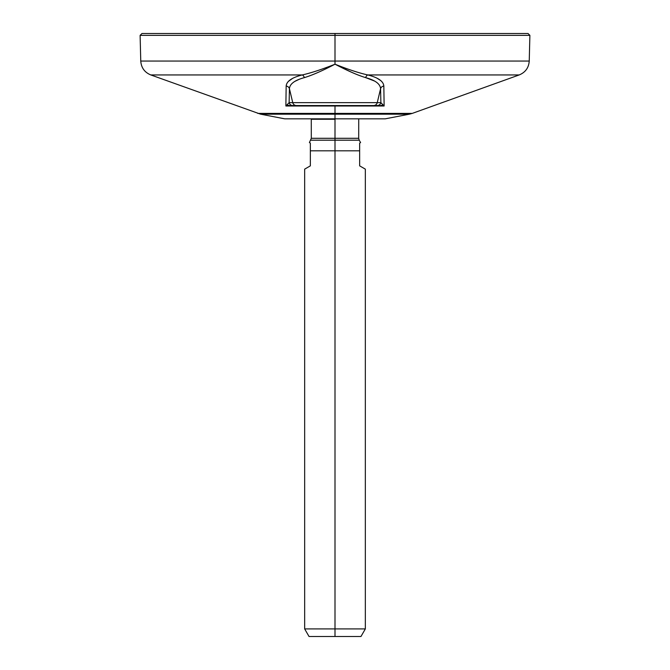 <?xml version="1.0" encoding="UTF-8"?>
<svg xmlns="http://www.w3.org/2000/svg" width="670" height="670" viewBox="0 0 670 670"><rect width="100%" height="100%" fill="white"/><g stroke="black" fill="none" stroke-linecap="round" stroke-linejoin="round"><path stroke-width="1" d="M335 33.5L141.965 33.5L335 33.5L335 35.351L140.114 35.351L335 35.351L335 61.045L140.759 61.045L335 61.045L335 64.228L335 61.045L529.241 61.045L335 61.045L335 35.351L529.886 35.351L335 35.351L335 33.5L528.035 33.5L529.886 35.351L529.241 61.045C528.756 67.737 525.414 72.368 519.208 74.94L367.746 74.94L519.208 74.94L412.234 113.406L257.766 113.406L335 113.406L335 106.002L335 113.406L412.234 113.406L409.404 114.176L335 114.176L335 113.406L335 114.176L409.404 114.176L385.25 118.833L335 118.833L335 114.176L335 118.833L284.75 118.833L260.597 114.176L335 114.176L260.597 114.176L150.792 74.94L302.254 74.94L150.792 74.94C144.594 72.368 141.244 67.737 140.759 61.045L140.114 35.351L141.965 33.5L335 33.5M302.254 74.94C311.073 72.971 321.994 69.395 335.025 64.203C348.124 69.437 359.036 73.013 367.746 74.94A3.794 2.487 -75.8 0 0 365.644 77.628C357.897 75.308 347.688 70.827 335.025 64.203C347.688 70.827 357.897 75.308 365.644 77.628C375.284 80.233 380.259 83.934 380.568 88.742A3.794 3.593 179 0 1 383.835 86.053C383.449 81.254 378.081 77.552 367.746 74.94C359.036 73.013 348.124 69.437 335.025 64.203C322.404 70.785 312.178 75.258 304.356 77.628C294.716 80.233 289.741 83.934 289.432 88.742C289.741 83.934 294.716 80.233 304.356 77.628A3.794 2.487 75.8 0 0 302.254 74.94C291.911 77.552 286.551 81.254 286.165 86.053A3.794 3.593 1 0 1 289.432 88.742A3.794 3.593 -179 0 0 286.165 86.053C286.551 81.254 291.911 77.552 302.254 74.94A3.794 2.487 -104.2 0 1 304.356 77.628C312.178 75.258 322.404 70.785 335.025 64.203C321.994 69.395 311.073 72.971 302.254 74.94A3.794 2.487 75.8 0 1 303.116 75.517M295.068 81.271L299.13 79.336L295.068 81.271M374.597 81.078L366.591 77.896M351.172 72.084L335.008 64.194L351.172 72.084M292.773 105.559A3.794 3.777 -90 0 0 292.782 105.559A3.794 3.777 -90 0 1 289.122 102.644L285.872 106.002L384.119 106.002L380.878 102.644A3.794 3.777 90 0 1 377.202 105.559L296.425 105.559A3.794 3.777 -90 0 1 292.748 102.644L289.432 88.742A3.794 3.593 1 0 0 286.165 86.053L285.872 106.002L384.119 106.002L382.612 104.78L384.128 106.002L380.526 105.559L384.128 106.002L383.835 86.053L384.128 106.002L380.526 105.559L384.128 106.002L380.878 102.644L292.748 102.644L377.252 102.644A3.794 3.777 90 0 1 373.575 105.559A3.794 3.777 -90 0 0 377.252 102.644L380.878 102.644L380.568 88.742L377.252 102.644L380.568 88.742L380.878 102.644A3.794 3.777 90 0 1 377.202 105.559L292.798 105.559A3.794 3.777 -90 0 1 289.122 102.644L285.872 106.002L289.474 105.559L285.872 106.002L286.165 86.053A3.794 3.593 -179 0 1 289.432 88.742L289.122 102.644L292.748 102.644A3.794 3.777 90 0 0 296.425 105.559L289.474 105.559A3.794 3.434 -90 0 1 287.388 104.78A3.794 3.434 90 0 0 289.474 105.559L291.324 105.559M288.343 81.413L292.413 78.516M377.21 78.315L380.828 80.643M380.568 88.742C380.259 83.934 375.284 80.233 365.644 77.628A3.794 2.487 104.2 0 1 367.746 74.94C378.081 77.552 383.449 81.254 383.835 86.053A3.794 3.593 -1 0 0 380.568 88.742A3.794 3.593 -1 0 1 383.835 86.053A3.794 3.593 179 0 0 380.61 88.599M379.79 105.559L379.187 105.559M290.998 105.559L290.21 105.559M365.644 77.628L374.421 80.986M359.648 143.104C360.887 142.392 360.887 142.392 359.648 143.104L359.648 165.858L359.648 150.809L335 150.809L335 628.912L335 150.809L310.352 150.809L359.648 150.809L359.648 143.104L360.586 142.568L359.212 140.189L335 140.189L359.212 140.189L358.701 138.296L335 138.296L335 150.809L335 140.189L310.788 140.189L335 140.189L335 119.252L311.299 119.252L335 119.252L335 138.296L311.299 138.296L311.274 118.833L286.257 118.833L335 118.833M358.726 118.833L358.701 138.296L311.299 138.296L309.414 142.568L310.352 143.104L310.352 150.809L310.352 143.104C309.113 142.392 309.113 142.392 310.352 143.104M310.352 150.809L310.352 165.858L310.352 150.809M359.648 165.858C367.168 170.197 367.168 170.197 359.648 165.858L365.343 169.142L365.343 628.912L360.963 636.5L335 636.5L335 628.912L365.343 628.912L304.657 628.912L304.657 169.142L310.352 165.858C302.832 170.197 302.832 170.197 310.352 165.858M335 636.5L309.038 636.5L304.657 628.912L335 628.912L335 636.5L309.038 636.5L335 636.5M289.122 102.644L292.748 102.644L289.432 88.742L289.122 102.644M377.277 105.559L378.701 105.559M380.526 105.559A3.794 3.434 -90 0 0 382.612 104.78M379.697 105.559L378.625 105.559M290.705 105.559L291.852 105.559M378.182 105.559L379.321 105.559"/></g></svg>
